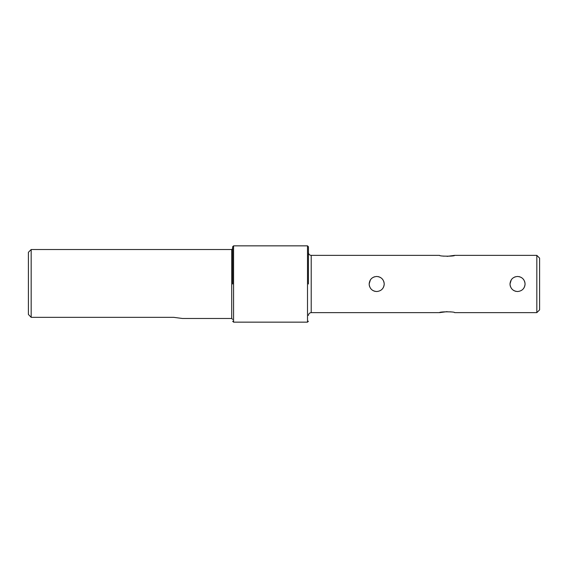 <?xml version="1.0" encoding="UTF-8"?>
<svg xmlns="http://www.w3.org/2000/svg" width="568" height="568" viewBox="0 0 568 568"><rect width="100%" height="100%" fill="white"/><g stroke="black" fill="none" stroke-linecap="round" stroke-linejoin="round"><path stroke-width="0.85" d="M232.646 284L232.646 246.775L232.646 284M308.431 284L308.431 246.775L308.431 284M28.4 314.459L31.176 317.334L28.4 314.459L28.4 252.298L31.176 249.522L31.176 317.334L173.659 317.334L182.463 318.478L173.659 317.334M451.276 311.946L450.339 311.818M447.108 311.633L439.575 312.641C439.107 311.548 455.103 311.548 454.641 312.641L536.824 312.641L536.824 255.359L454.641 255.359C455.11 256.452 439.121 256.452 439.575 255.359L311.207 255.359L311.207 312.641C309.524 312.805 308.601 313.728 308.431 315.41M525.017 284.838L525.066 284C524.626 288.572 522.113 291.086 517.533 291.533C512.961 291.093 510.447 288.579 510 284L510 284.099M384.174 284.838L384.216 284C383.776 288.572 381.27 291.086 376.683 291.533C372.111 291.093 369.598 288.579 369.15 284L369.15 284.099M369.2 284.831L369.306 285.526M369.484 286.194L369.732 286.897M370.421 288.182L371.358 289.325M372.501 290.262L373.794 290.958M374.49 291.206L375.207 291.384M382.953 288.182L383.641 286.89M383.89 286.194L384.06 285.534M510.05 284.831L510.156 285.526M510.327 286.194L510.582 286.897M511.271 288.182L512.208 289.325M513.344 290.262L514.644 290.958M515.339 291.206L516.056 291.384M523.803 288.182L524.491 286.89M524.74 286.194L524.91 285.534M511.271 279.811L510 284C510.44 279.428 512.954 276.914 517.533 276.467C522.106 276.907 524.619 279.421 525.066 284L524.91 282.474M515.339 276.793L514.644 277.042M513.344 277.745L512.201 278.675M370.421 279.811L369.15 284C369.59 279.428 372.104 276.914 376.683 276.467C381.256 276.907 383.769 279.421 384.216 284L384.06 282.474M374.49 276.793L373.794 277.042M372.494 277.745L371.351 278.682M536.824 312.641L539.6 309.865L539.6 258.135L536.824 255.359M442.941 256.054L443.885 256.182M447.108 256.367L454.641 255.359M524.74 281.806L524.491 281.103M523.795 279.818L522.858 278.675M521.722 277.738L520.423 277.042M519.727 276.793L519.01 276.616M383.89 281.806L383.641 281.103M382.953 279.818L382.008 278.675M380.872 277.738L379.58 277.042M378.884 276.793L378.167 276.616M232.646 319.401L231.723 318.478L231.723 249.522L31.176 249.522M308.431 246.775L307.508 245.852L307.508 322.148L233.576 322.148L233.576 245.852L232.646 246.775M231.723 318.478L182.463 318.478M439.575 312.641L311.207 312.641M231.723 249.522L232.646 248.599M233.576 322.148L232.646 321.225M307.508 245.852L233.576 245.852M307.508 322.148L308.431 321.225M311.207 255.359C309.524 255.195 308.601 254.272 308.431 252.59"/></g></svg>
